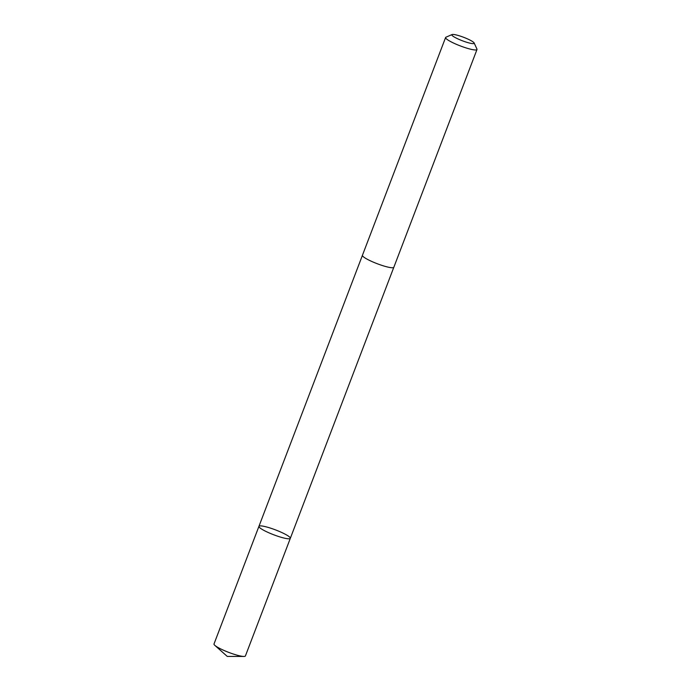 <?xml version="1.0" encoding="UTF-8"?>
<svg xmlns="http://www.w3.org/2000/svg" width="691" height="691" viewBox="0 0 691 691"><rect width="100%" height="100%" fill="white"/><g stroke="black" fill="none" stroke-linecap="round" stroke-linejoin="round"><path stroke-width="1.04" d="M264.618 530.766A16.8 2.6 -159.1 0 1 258.935 526.343A16.8 2.6 -159.1 0 1 275.554 529.911A16.8 2.6 -159.1 0 1 290.324 538.332A16.8 2.6 -159.1 0 1 280.909 537.218A16.8 2.6 -159.1 0 1 264.618 530.766A16.8 2.6 -159.1 0 1 258.935 526.343L214.003 643.986A16.8 2.6 20.9 0 0 214.823 645.351A16.8 2.6 20.9 0 0 219.686 648.4A16.8 2.6 20.9 0 0 243.888 656.45A16.8 2.6 20.9 0 0 245.4 655.975L290.324 538.332A16.8 2.6 -159.1 0 1 280.909 537.218A16.8 2.6 -159.1 0 1 264.618 530.766M452.078 34.55L445.937 37.21A16.8 2.6 20.9 0 0 445.6 37.513L362.438 255.29A16.8 2.6 20.9 0 0 377.208 263.712A16.8 2.6 20.9 0 0 393.835 267.279L476.997 49.502A16.8 2.6 20.9 0 0 476.945 49.052L474.138 42.972A11.954 1.848 20.9 0 0 470.13 40.156A11.954 1.848 20.9 0 0 452.078 34.55A11.954 1.848 20.9 0 0 462.348 40.76A11.954 1.848 20.9 0 0 474.138 42.972M445.6 37.513A16.8 2.6 20.9 0 0 460.37 45.934A16.8 2.6 20.9 0 0 476.997 49.502M214.823 645.351L227.253 656.407L243.888 656.45M362.412 255.376L258.935 526.343M393.792 267.357L290.324 538.332"/></g></svg>
